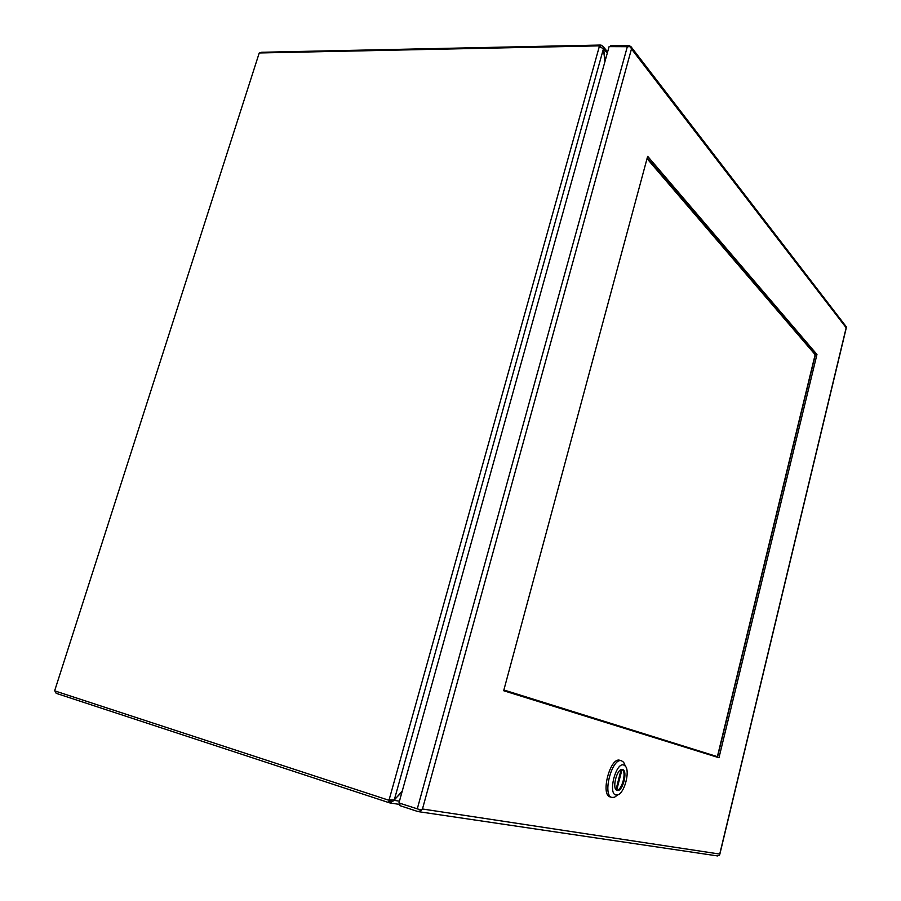 <?xml version="1.0" encoding="UTF-8"?>
<svg xmlns="http://www.w3.org/2000/svg" width="901" height="901" viewBox="0 0 901 901"><rect width="100%" height="100%" fill="white"/><g stroke="black" fill="none" stroke-linecap="round" stroke-linejoin="round"><path stroke-width="1.35" d="M617.512 795.11L614.448 797.272L611.959 797.441C601.992 795.504 612.072 757.2 621.544 760.793L619.764 760.298C610.27 756.705 600.19 794.975 610.18 796.912L610.439 796.98M616.059 795.031C607.668 794.04 615.811 762.066 623.683 764.96L625.395 766.154C630.182 771.312 624.539 792.925 617.872 794.851L616.059 795.031M617.23 790.425C622.681 792.125 628.177 770.603 622.58 769.555L622.523 769.544C617.129 767.596 611.464 789.31 617.106 790.391L617.23 790.425M616.667 790.211C621.881 790.92 626.927 771.616 622.118 769.488M621.589 760.816L623.638 762.269L625.215 765.737M621.082 769.702L616.014 789.636M616.667 790.2L622.017 769.488M647.222 157.945L815.45 354.318L717.466 757.268M816.959 354.465L718.975 757.741L503.67 690.729L647.661 156.301L816.959 354.465L815.45 354.318M610.349 46.593L610.563 45.793L628.898 45.41L630.993 46.717L609.099 46.615L398.952 802.96L420.587 809.886L422.468 808.985L420.79 810.72L417.884 811.542L399.594 805.539L400.202 803.365M846.332 327.468L845.769 326.106M717.342 855.894L719.325 855.331L719.73 854.08L846.174 327.75L631.477 48.947L422.468 808.997L719.73 854.069L719.584 854.835M420.79 810.72L420.148 809.774M630.993 46.717L631.477 48.936L630.531 46.987M603.433 48.812L598.377 45.872L259.229 52.979L54.634 690.842L387.847 799.93L394.255 800.02L603.433 48.812L604.92 61.628M402.229 791.168L394.255 800.02M259.995 52.968L261.65 52.258L599.886 45.05L599.638 45.974M389.176 800.212L388.534 802.509L56.189 693.331L54.893 690.921M389.57 800.268L390.358 800.516L389.694 802.881L388.534 802.509M600.708 46.255L601.035 45.084L599.886 45.05M391.372 800.437L390.685 800.572M399.447 801.18L394.323 800.381L389.694 802.881M601.035 45.084L603.276 46.57L603.388 48.688M402.004 791.979L393.805 800.201M605.112 60.953L603.625 48.688L607.263 53.215M717.387 756.649L503.873 689.986L717.387 756.649L717.252 757.212L815.281 354.116L717.387 756.649M647.042 158.644L815.146 354.656L647.042 158.644M627.445 46.244L417.253 808.952M389.018 800.178L599.48 45.951M610.18 796.912L611.959 797.441M625.395 766.154L623.638 762.269M617.872 794.851L614.448 797.272M846.332 327.66L719.786 854.407M717.68 855.95L418.537 811.666M630.982 46.683L846.298 326.804M399.898 804.469L390.347 803.005M603.276 46.57L607.601 51.999"/></g></svg>
